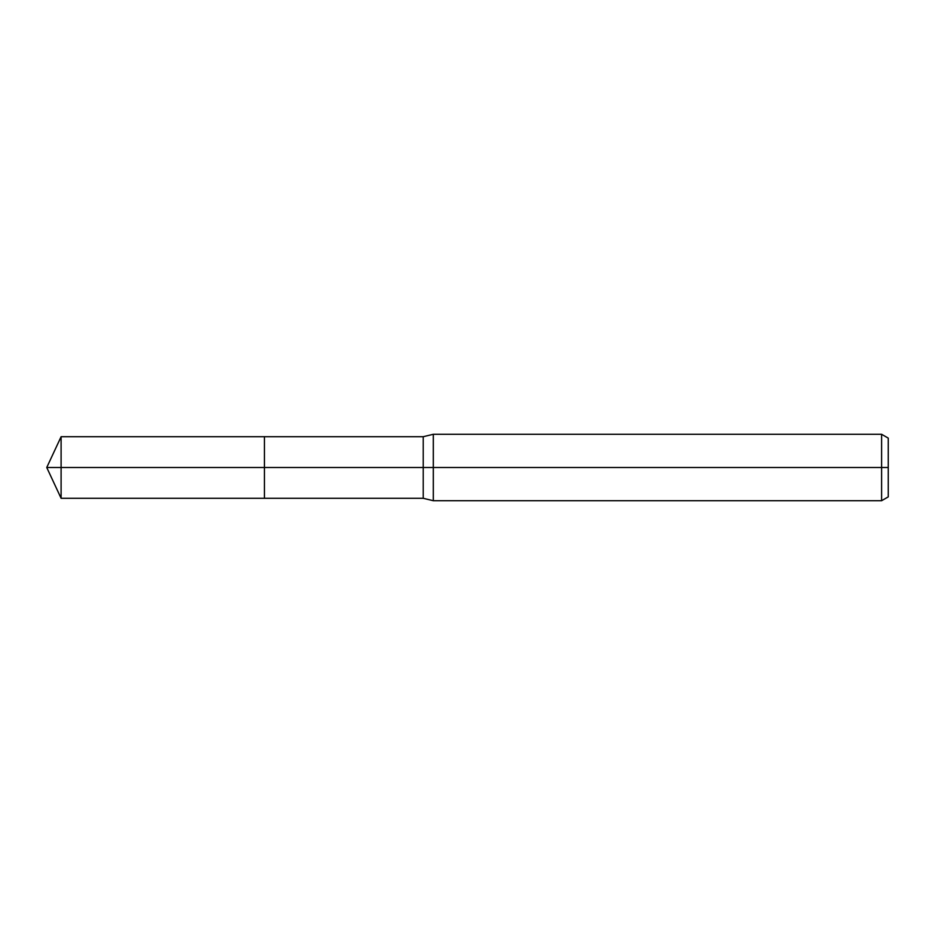 <?xml version="1.0" encoding="UTF-8"?>
<svg xmlns="http://www.w3.org/2000/svg" width="935" height="935" viewBox="0 0 935 935"><rect width="100%" height="100%" fill="white"/><g stroke="black" fill="none" stroke-linecap="round" stroke-linejoin="round"><path stroke-width="1.4" d="M881.611 500.716L881.611 434.284L888.25 438.118L888.25 496.882L881.611 500.716L433.302 500.716L423.216 498.285L264.43 498.285L264.43 436.715L61.102 436.715L61.102 467.5L46.75 467.5L61.102 498.285L61.102 467.5L264.43 467.5L46.75 467.5L888.25 467.5M433.302 500.716L433.302 434.284L423.216 436.715L264.43 436.715L264.43 498.285L61.102 498.285M423.216 498.285L423.216 436.715M881.611 434.284L433.302 434.284M46.75 467.5L61.102 436.715"/></g></svg>
